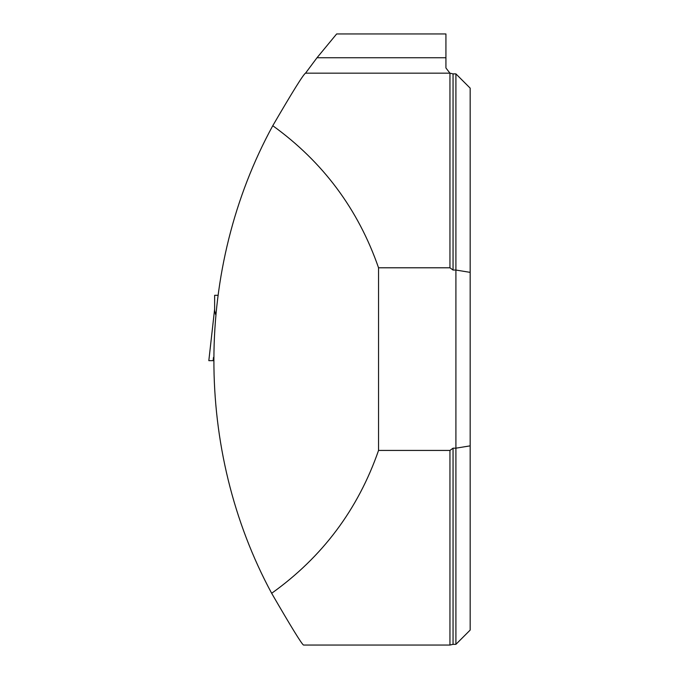 <?xml version="1.0" encoding="UTF-8"?>
<svg xmlns="http://www.w3.org/2000/svg" width="679" height="679" viewBox="0 0 679 679"><rect width="100%" height="100%" fill="white"/><g stroke="black" fill="none" stroke-linecap="round" stroke-linejoin="round"><path stroke-width="1.02" d="M271.659 593.285C322.44 557.001 358.062 509.386 378.543 450.432L449.948 450.432L449.948 645.05L303.513 645.05C301.722 644.082 291.104 626.827 271.659 593.285C194.236 449.905 194.669 268.723 272.771 125.717C322.983 161.942 358.24 209.302 378.543 267.789L449.948 267.789L449.948 73.171L453.054 73.884L453.054 270.047L449.948 267.789M305.533 73.171L449.948 73.171L445.925 67.976L445.925 57.74L317.008 57.74L305.533 73.171C303.572 74.07 292.657 91.589 272.771 125.717M453.054 448.174L455.906 448.174L455.906 644.337L453.054 644.337L453.054 448.174L449.948 450.432M453.054 73.884L455.906 73.884L455.906 270.047L453.054 270.047M455.906 644.337L470.174 630.078L470.174 88.143L455.906 73.884M470.174 445.857L455.906 448.174L455.906 270.047L470.174 272.364M378.543 450.432L378.543 267.789M445.925 57.74L445.925 33.95L336.648 33.95L317.008 57.74M217.789 295.306L214.649 295.297L214.623 310.532L215.608 314.521M213.478 357.409L213.113 360.668L208.826 360.659L214.623 309.115M208.826 360.659L214.598 309.31M213.469 360.668L211.441 360.668M449.948 645.05L453.054 644.337"/></g></svg>
